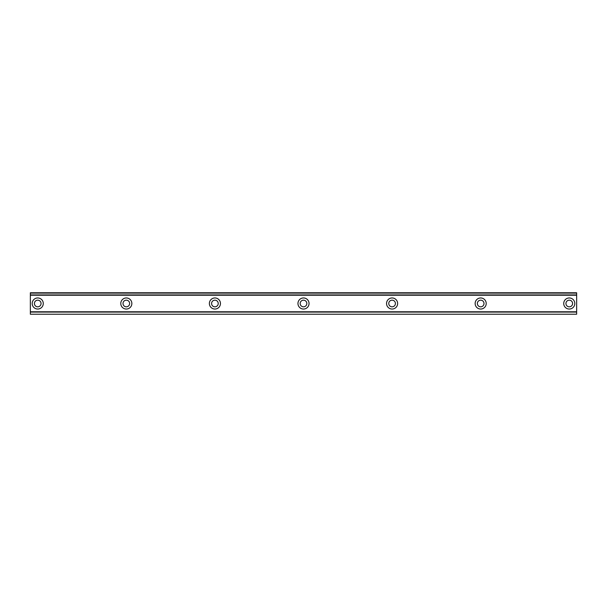 <?xml version="1.0" encoding="UTF-8"?>
<svg xmlns="http://www.w3.org/2000/svg" width="607" height="607" viewBox="0 0 607 607"><rect width="100%" height="100%" fill="white"/><g stroke="black" fill="none" stroke-linecap="round" stroke-linejoin="round"><path stroke-width="0.91" d="M37.733 306.823A3.323 3.323 0 0 1 34.409 303.5A3.323 3.323 0 0 1 37.733 300.177A3.323 3.323 0 0 1 41.056 303.5A3.323 3.323 0 0 1 37.733 306.823M569.267 306.823A3.323 3.323 0 0 1 565.944 303.5A3.323 3.323 0 0 1 569.267 300.177A3.323 3.323 0 0 1 572.591 303.5A3.323 3.323 0 0 1 569.267 306.823M480.676 306.823A3.323 3.323 0 0 1 477.36 303.5A3.323 3.323 0 0 1 480.676 300.177A3.323 3.323 0 0 1 483.999 303.5A3.323 3.323 0 0 1 480.676 306.823M392.092 306.823A3.323 3.323 0 0 1 388.768 303.5A3.323 3.323 0 0 1 392.092 300.177A3.323 3.323 0 0 1 395.415 303.5A3.323 3.323 0 0 1 392.092 306.823M303.5 306.823A3.323 3.323 0 0 1 300.177 303.5A3.323 3.323 0 0 1 303.5 300.177A3.323 3.323 0 0 1 306.823 303.5A3.323 3.323 0 0 1 303.5 306.823M214.908 306.823A3.323 3.323 0 0 1 211.585 303.5A3.323 3.323 0 0 1 214.908 300.177A3.323 3.323 0 0 1 218.232 303.5A3.323 3.323 0 0 1 214.908 306.823M126.324 306.823A3.323 3.323 0 0 1 123.001 303.5A3.323 3.323 0 0 1 126.324 300.177A3.323 3.323 0 0 1 129.64 303.5A3.323 3.323 0 0 1 126.324 306.823M37.733 297.961A5.539 5.539 0 0 0 32.194 303.5A5.539 5.539 0 0 0 37.733 309.039A5.539 5.539 0 0 0 43.272 303.5A5.539 5.539 0 0 0 37.733 297.961M569.267 297.961A5.539 5.539 0 0 0 563.728 303.5A5.539 5.539 0 0 0 569.267 309.039A5.539 5.539 0 0 0 574.806 303.5A5.539 5.539 0 0 0 569.267 297.961M480.676 297.961A5.539 5.539 0 0 0 475.144 303.5A5.539 5.539 0 0 0 480.676 309.039A5.539 5.539 0 0 0 486.215 303.5A5.539 5.539 0 0 0 480.676 297.961M392.092 297.961A5.539 5.539 0 0 0 386.553 303.5A5.539 5.539 0 0 0 392.092 309.039A5.539 5.539 0 0 0 397.623 303.5A5.539 5.539 0 0 0 392.092 297.961M303.5 297.961A5.539 5.539 0 0 0 297.961 303.5A5.539 5.539 0 0 0 303.5 309.039A5.539 5.539 0 0 0 309.039 303.5A5.539 5.539 0 0 0 303.5 297.961M214.908 297.961A5.539 5.539 0 0 0 209.377 303.5A5.539 5.539 0 0 0 214.908 309.039A5.539 5.539 0 0 0 220.447 303.5A5.539 5.539 0 0 0 214.908 297.961M126.324 297.961A5.539 5.539 0 0 0 120.785 303.5A5.539 5.539 0 0 0 126.324 309.039A5.539 5.539 0 0 0 131.856 303.5A5.539 5.539 0 0 0 126.324 297.961M30.35 294.919L576.65 294.919L576.65 292.771L30.35 292.771L30.35 295.048L576.65 294.919M576.65 314.229L30.35 314.229M576.65 295.048L576.65 311.952L30.35 311.952L30.35 313.887M576.65 313.887L576.65 312.081L30.35 312.081L576.65 311.952M30.35 311.952L30.35 295.048M30.35 292.771L576.65 292.771M576.65 311.77L30.35 311.77M30.35 295.23L576.65 295.23M30.35 293.113L576.65 293.113"/></g></svg>

